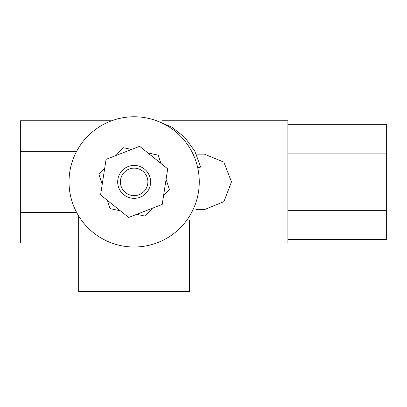 <?xml version="1.0" encoding="UTF-8"?>
<svg xmlns="http://www.w3.org/2000/svg" width="407" height="407" viewBox="0 0 407 407"><rect width="100%" height="100%" fill="white"/><g stroke="black" fill="none" stroke-linecap="round" stroke-linejoin="round"><path stroke-width="0.61" d="M162.139 120.757L287.907 120.757L287.907 243.015L189.626 243.015M196.372 154.141L204.39 154.141L223.875 162.118L231.486 181.873L223.901 201.628L204.39 209.63L195.894 209.63M189.626 220.156L189.626 291.448L78.658 291.448L78.658 215.985M134.142 198.341A16.458 16.458 0 0 0 150.6 181.888A16.458 16.458 0 0 0 134.142 165.43A16.458 16.458 0 0 0 117.684 181.888A16.458 16.458 0 0 0 134.142 198.341M134.142 168.142A13.741 13.741 0 0 0 120.401 181.888A13.741 13.741 0 0 0 134.142 195.63A13.741 13.741 0 0 0 147.883 181.888A13.741 13.741 0 0 0 134.142 168.142M110.735 120.757L20.35 120.757L20.35 243.015L78.658 243.015M20.35 151.323L76.633 151.323M20.35 212.449L76.633 212.449M287.907 124.333L386.65 124.333L386.65 239.438L287.907 239.438M386.65 210.663L287.907 210.663M386.65 153.108L287.907 153.108M186.279 220.915A65.125 65.125 0 0 0 173.173 129.752A65.125 65.125 0 0 0 82.01 142.857A65.125 65.125 0 0 0 95.116 234.02A65.125 65.125 0 0 0 186.279 220.915M160.933 163.421L158.262 155.164L147.899 152.946M167.699 168.854L139.637 146.311L106.079 159.34L100.585 194.917L128.653 217.465L162.21 204.431L167.699 168.854M131.542 149.45L123.056 147.639L115.959 155.505M163.533 195.853L169.348 189.413L166.081 179.329M136.742 214.321L145.228 216.137L152.33 208.267M107.351 200.356L110.022 208.608L120.391 210.826M104.752 167.918L98.942 174.359L102.203 184.442M156.334 120.66L171.84 127.126L184.987 137.597L194.831 151.236L200.687 167.068L197.71 167.735"/></g></svg>
